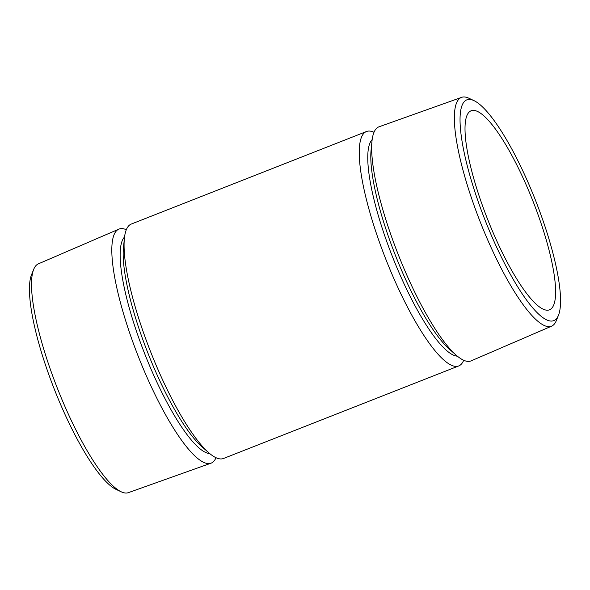<?xml version="1.0" encoding="UTF-8"?>
<svg xmlns="http://www.w3.org/2000/svg" width="590" height="590" viewBox="0 0 590 590"><rect width="100%" height="100%" fill="white"/><g stroke="black" fill="none" stroke-linecap="round" stroke-linejoin="round"><path stroke-width="0.89" d="M484.198 217.902A118.649 27.096 68.5 0 0 558.45 315.303A118.649 27.096 68.5 0 0 536.435 202.695A118.649 27.096 68.5 0 0 474.006 100.639A118.649 27.096 68.5 0 0 484.198 217.902M474.006 100.639L468.807 98.198A122.941 28.077 68.5 0 0 461.616 97.35A122.941 28.077 68.5 0 0 479.368 219.709A122.941 28.077 68.5 0 0 551.628 326.152A122.941 28.077 68.5 0 0 556.304 320.636L558.45 315.303M126.312 229.731A125.766 28.718 68.5 0 0 118.856 229.149L38.372 263.848A122.941 28.077 68.5 0 0 33.696 269.365L31.55 274.697A118.649 27.096 68.5 0 0 53.565 387.305A118.649 27.096 68.5 0 0 115.994 489.361L121.193 491.802A122.941 28.077 68.5 0 0 128.384 492.65L210.932 463.216A125.766 28.718 68.5 0 0 215.999 457.707M33.696 269.365A122.941 28.077 68.5 0 0 56.515 386.052A122.941 28.077 68.5 0 0 121.193 491.802M118.856 229.149A125.766 28.718 68.5 0 0 137.404 354.162A125.766 28.718 68.5 0 0 210.932 463.216M458.718 365.947L223.507 458.482A125.958 28.763 -111.5 0 1 208.654 452.648A125.958 28.763 -111.5 0 1 149.668 349.339A125.958 28.763 -111.5 0 1 124.387 238.434A125.958 28.763 -111.5 0 1 131.282 224.053L366.493 131.518A125.958 28.763 68.5 0 0 384.879 256.805A125.958 28.763 68.5 0 0 458.718 365.947A125.958 28.763 68.5 0 0 463.688 360.269M461.616 97.35L379.068 126.784A125.766 28.718 68.5 0 0 371.98 141.224A125.766 28.718 68.5 0 0 397.225 251.952A125.766 28.718 68.5 0 0 456.122 355.114A125.766 28.718 68.5 0 0 471.145 360.851L551.628 326.152M471.653 110.61A106.945 24.419 -111.5 0 1 533.449 202.4A106.945 24.419 -111.5 0 1 549.467 309.816A106.945 24.419 -111.5 0 1 548.98 309.986A106.945 24.419 -111.5 0 1 487.185 218.197A106.945 24.419 -111.5 0 1 471.167 110.772A106.945 24.419 -111.5 0 1 471.653 110.61M374.001 132.293A125.958 28.763 68.5 0 0 366.493 131.518M124.387 238.434L123.465 247.616A116.975 26.712 68.5 0 0 146.947 350.608A116.975 26.712 68.5 0 0 201.728 446.556L208.654 452.648M371.98 141.224L371.081 150.207A116.975 26.712 68.5 0 0 394.562 253.199A116.975 26.712 68.5 0 0 449.344 349.147L456.122 355.114M124.549 237.01A116.975 26.712 68.5 0 0 143.938 351.795A116.975 26.712 68.5 0 0 209.745 453.585M372.172 139.594A116.975 26.712 68.5 0 0 391.553 254.386A116.975 26.712 68.5 0 0 457.368 356.176"/></g></svg>
